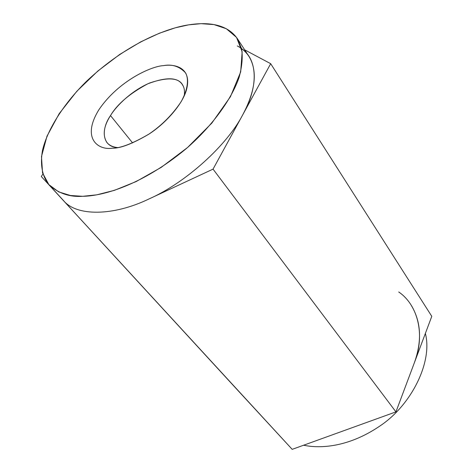 <?xml version="1.0" encoding="UTF-8"?>
<svg xmlns="http://www.w3.org/2000/svg" width="473" height="473" viewBox="0 0 473 473"><rect width="100%" height="100%" fill="white"/><g stroke="black" fill="none" stroke-linecap="round" stroke-linejoin="round"><path stroke-width="0.71" d="M425.369 333.43C432.83 361.786 411.581 404.693 380.523 425.594C349.849 446.654 322.438 448.439 306.415 445.749L303.607 445.229L306.415 445.749C322.438 448.439 349.849 446.654 380.523 425.594C411.581 404.693 432.83 361.786 425.369 333.43M264.23 419.019L272.016 427.468M238.54 391.153L41.299 176.5L42.889 174.052L41.299 176.5L292.19 449.35L41.299 176.5L292.19 449.35L395.936 411.882L213.045 169.127L149.261 198.831C112.485 216.634 76.064 216.114 63.512 200.564C76.064 216.114 112.485 216.634 149.261 198.831L213.045 169.127L395.936 411.882L431.784 316.331L270.686 63.689L213.045 169.127L242.844 114.608C227.087 145.288 185.806 182.655 149.261 198.831C185.806 182.655 227.087 145.288 242.844 114.608L270.686 63.689L431.784 316.331L395.936 411.882L292.19 449.35L238.54 391.153M244.689 49.854L270.686 63.689L244.689 49.854M188.621 24.856L175.323 27.801L159.342 33.24L140.664 41.89L119.781 54.401L97.864 71.009L76.857 91.242L59.16 113.697L46.975 136.224L41.488 156.516L42.54 172.881L48.861 184.612L58.705 191.902L70.406 195.491L82.704 196.301L96.699 194.846L114.466 190.329L136.177 181.543L161.175 167.401L187.503 147.552L211.851 123.069L230.452 96.675L240.68 71.92L242.152 51.734L236.535 37.426L226.36 28.747L213.979 24.59L201.066 23.668L188.621 24.856C204.59 22.367 226.064 22.414 237.422 38.709L241.579 48.66C242.897 56.772 242.087 66.309 239.137 77.276C231.297 100.205 210.828 127.426 186.072 148.782C140.995 186.072 101.801 196.129 82.704 196.301C69.768 197.217 58.587 193.433 49.162 184.949C42.665 177.286 39.797 165.556 42.535 150.213C47.513 128.975 64.458 102.866 86.719 81.102C127.444 42.842 167.59 27.99 188.621 24.856M112.426 148.185C98.715 150.491 80.942 138.938 98.881 109.754C118.575 80.67 151.65 66.096 163.422 65.641C172.119 63.944 179.521 66.386 185.635 72.966C188.904 79.157 187.929 89.308 181.218 101.565C172.633 114.484 161.884 125.321 148.971 134.078C132.706 143.561 120.526 148.262 112.426 148.185C120.296 148.433 132.339 143.822 148.563 134.344C164.539 124.239 181.715 105.538 186.232 90.668C192.931 67.225 174.389 63.737 163.422 65.641C151.667 66.114 118.818 80.534 99.046 109.499C80.96 138.607 98.437 150.426 112.166 148.197L112.426 148.185M110.505 115.578C103.575 126.386 102.404 135.402 106.981 142.627C109.488 145.489 113.017 147.133 117.564 147.552C102.57 147.008 100.329 130.122 110.505 115.578L132.611 142.929L110.505 115.578C116.583 105.467 132.068 90.396 149.906 82.893C168.441 76.768 179.486 77.738 183.057 85.796L182.117 84.259C177.328 77.134 165.893 76.981 147.824 83.804C129.773 93.453 117.334 104.048 110.505 115.578M184.269 95.735C184.801 91.496 184.399 88.185 183.057 85.796C184.399 88.185 184.801 91.496 184.269 95.735M241.573 48.607C257.424 59.261 258.902 86.24 242.844 114.608C255.657 90.278 257.696 70.879 248.964 56.417C245.954 51.918 242.075 48.423 237.316 45.934M49.162 184.949L63.512 200.564M411.007 304.949C421.118 321.398 422.223 340.696 414.336 362.832C425.558 334.831 417.795 304.878 398.727 291.983M237.422 38.709L248.964 56.417"/></g></svg>

